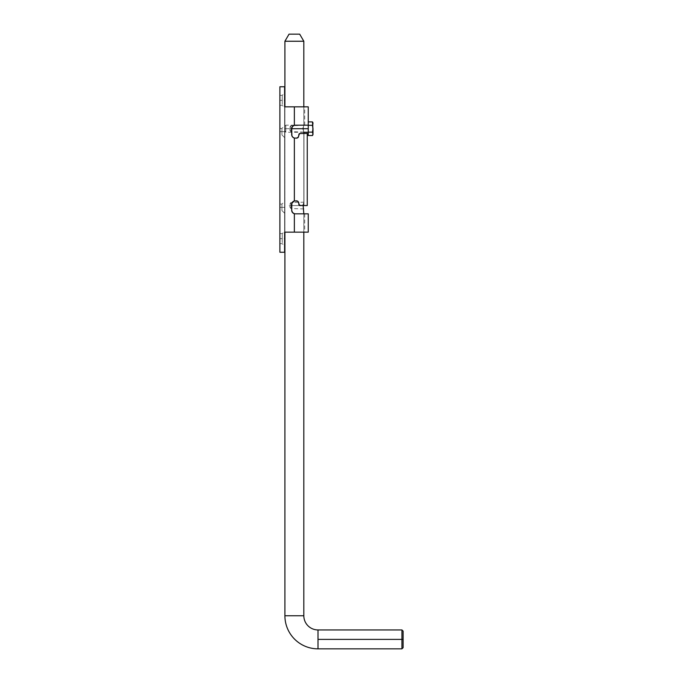 <?xml version="1.0" encoding="UTF-8"?>
<svg xmlns="http://www.w3.org/2000/svg" width="683" height="683" viewBox="0 0 683 683"><rect width="100%" height="100%" fill="white"/><g stroke="black" fill="none" stroke-linecap="round" stroke-linejoin="round"><path stroke-width="0.51" stroke-dasharray="3.42 2.56" d="M281.951 207.333L281.951 204.08L281.951 207.333L284.615 207.333L281.951 207.333L281.951 204.08L281.951 207.333L279.885 207.333L281.951 207.333L279.885 207.333L279.885 204.08L279.885 210.577L279.885 207.333L281.951 207.333L281.951 210.577L281.951 207.333L284.615 207.333L284.615 201.417L284.615 213.241L284.615 207.333L281.951 207.333L281.951 210.577L281.951 207.333M281.951 131.674L281.951 128.421L281.951 131.674L284.615 131.674L281.951 131.674L281.951 128.421L281.951 131.674L279.885 131.674L281.951 131.674L279.885 131.674L279.885 128.421L279.885 134.927L279.885 131.674L281.951 131.674L281.951 134.927L281.951 131.674L284.615 131.674L284.615 125.766L284.615 137.582L284.615 131.674L281.951 131.674L281.951 134.927L281.951 131.674M282.25 238.657L282.25 233.629L282.25 238.657L279.885 238.657L279.885 233.629L279.885 238.657L282.25 238.657L282.25 233.629L282.25 238.657L279.885 238.657L279.885 233.629L279.885 243.677L279.885 238.657L282.25 238.657L282.25 243.677L282.25 238.657L284.615 238.657L284.615 231.264L284.615 246.042L284.615 231.264L284.615 238.657L282.25 238.657L282.25 243.677L282.25 238.657M282.25 100.35L282.25 95.321L282.25 100.35L279.885 100.35L279.885 95.321L279.885 100.35L282.25 100.35L282.25 95.321L282.25 100.35L279.885 100.35L279.885 95.321L279.885 105.37L279.885 100.35L282.25 100.35L282.25 105.37L282.25 100.35L284.615 100.35L284.615 92.956L284.615 107.735L284.615 92.956L284.615 100.35L282.25 100.35L282.25 105.37L282.25 100.35M294.364 125.288A3.543 3.543 0 0 0 294.356 125.288A3.543 3.543 0 0 0 291.701 128.72L291.701 134.628L291.701 128.72A3.543 3.543 0 0 1 294.364 125.288L295.252 125.177L294.364 125.288L294.364 106.847L294.364 125.288L308.255 125.177L294.364 125.288L294.364 106.847L284.615 106.847L284.615 232.152L296.379 232.152L284.615 232.152L284.615 106.847L284.615 232.152L308.255 232.152L284.615 232.152L284.615 252.249L279.885 252.249L279.885 86.758L279.885 252.249L284.615 252.249L284.615 232.152L294.364 232.152L294.364 213.719L308.255 213.83L294.364 213.719L294.364 232.152L294.364 213.719L304.703 213.83L294.364 213.719L292.444 212.456L291.701 210.287L291.897 203.227L294.364 200.939L294.364 138.06L296.892 138.128L298.095 137.488L299.538 133.535L307.256 133.45L307.256 205.557L299.547 205.472L298.095 201.511L296.892 200.87L294.364 200.939L294.364 138.06L296.892 138.128L298.095 137.496L299.564 133.526L303.969 133.45L303.969 205.557L299.555 205.481L298.095 201.511L296.892 200.87L294.364 200.939L296.892 200.87L298.095 201.511L299.564 205.481L303.969 205.557L303.969 133.45L299.555 133.526L298.095 137.496L296.892 138.128L294.364 138.06L294.364 200.939L294.364 138.06L292.444 136.805L291.701 134.628L291.897 127.576L292.836 126.116L294.364 125.288L294.364 106.847L284.615 106.847L284.615 86.758L279.885 86.758L284.615 86.758L284.615 232.152L304.703 232.152L294.364 232.152L294.364 213.719L292.444 212.456L291.701 210.287L291.897 203.227L294.364 200.939L294.364 138.06L292.444 136.805L291.701 134.628L291.897 127.576L292.836 126.116L294.364 125.288L294.364 106.847L284.615 106.847L294.364 106.847L294.364 125.288L292.444 126.551L291.701 128.72L291.897 135.78L292.836 137.232L294.364 138.06L294.364 200.939L291.897 203.227L291.701 210.287L292.444 212.456L294.364 213.719L294.364 232.152L294.364 213.719A3.543 3.543 0 0 1 291.701 210.287L291.701 204.371A3.543 3.543 0 0 1 294.364 200.939A3.543 3.543 0 0 0 294.356 200.939L296.892 200.87M279.885 115.973L280.004 117.613L279.885 115.973M279.885 182.421L280.004 169.504L279.885 182.421M298.821 204.627L299.982 205.557L307.256 205.557L303.969 205.557L307.256 205.557L303.969 205.557L303.969 133.45L303.969 205.557L299.555 205.481L298.898 204.857L299.564 205.481L298.898 204.857L298.795 203.192L299.163 205.224L299.982 205.557M291.701 128.72L284.615 128.72L285.793 128.72L285.793 132.263L285.793 128.72L291.701 128.72L291.701 134.628A3.543 3.543 0 0 0 294.364 138.06L297.737 137.787L298.608 136.728L298.795 134.628L298.095 137.496M299.982 133.45L307.256 133.45L299.982 133.45L298.821 134.38M301.246 133.45L307.256 133.45L307.256 205.557L301.246 205.557M294.364 106.847L308.255 106.847L294.364 106.847M296.379 232.152L304.703 232.152L296.379 232.152M297.139 125.177L304.703 125.177L297.139 125.177M294.364 200.939L295.252 200.828L294.364 200.939A3.543 3.543 0 0 0 291.701 204.371M291.701 134.628A3.543 3.543 0 0 0 294.364 138.06L295.252 138.179L294.364 138.06M291.701 210.287L291.701 210.287A3.543 3.543 0 0 0 294.364 213.719L295.252 213.83L294.364 213.719M298.394 201.869L298.795 203.192L298.394 201.869M298.795 203.192L298.608 202.27M298.795 204.371L298.898 204.857M298.898 134.15L299.538 133.535M279.885 131.674L279.885 134.927L279.885 131.674M279.885 207.333L279.885 210.577L279.885 207.333M279.885 100.35L279.885 105.37L279.885 100.35M284.615 100.35L284.615 107.735L284.615 100.35M279.885 238.657L279.885 243.677L279.885 238.657M284.615 238.657L284.615 246.042L284.615 238.657M280.004 183.018L280.004 169.504L280.004 183.018M279.885 224.596L280.004 222.991L279.885 224.596M279.885 222.991L280.004 224.596L279.885 222.991M280.004 224.553L280.004 222.991L280.004 224.553M280.004 116.793L280.004 115.973L280.004 116.793M279.885 117.459L279.885 116.793L279.885 117.459M284.615 131.674L284.615 137.582L284.615 131.674M284.615 207.333L284.615 213.241L284.615 207.333M302.876 205.557L303.824 208.947C303.098 206.684 303.098 204.43 303.824 202.168L302.876 205.557L290.813 205.557L290.813 202.603L290.813 205.557L302.876 205.557L302.979 204.422L302.876 205.557L290.813 205.557C290.813 201.741 290.813 201.741 290.813 205.557C290.813 201.741 290.813 201.741 290.813 205.557L289.037 205.557L290.813 205.557C290.813 209.365 290.813 209.365 290.813 205.557C290.813 209.365 290.813 209.365 290.813 205.557L302.876 205.557L302.902 206.138L303.824 202.168L303.824 133.45L303.824 202.168L303.15 205.557L303.5 203.141L303.15 205.557L303.824 208.947L302.876 205.557M302.876 128.72L303.824 132.109C303.098 129.847 303.098 127.593 303.824 125.331L302.876 128.72L290.813 128.72L290.813 125.766L290.813 128.72L302.876 128.72L302.979 127.584L302.876 128.72L290.813 128.72C290.813 124.904 290.813 124.904 290.813 128.72C290.813 124.904 290.813 124.904 290.813 128.72L289.037 128.72L290.813 128.72C290.813 132.528 290.813 132.528 290.813 128.72C290.813 132.528 290.813 132.528 290.813 128.72L302.876 128.72L302.902 129.3L303.824 125.331C303.098 127.593 303.098 129.847 303.824 132.109L303.15 128.72L303.5 126.304L303.15 128.72L303.824 132.109L302.876 128.72M401.937 639.39L403.115 639.39L403.115 647.672L403.115 631.118L403.115 639.39L401.937 639.39L401.937 648.85L401.937 639.39L318.005 639.39L401.937 639.39L401.937 629.939L401.937 639.39M318.005 648.85L318.005 639.39L318.005 648.85M303.824 232.152L303.824 213.83L303.824 232.152M284.905 106.847L284.905 232.152L284.905 106.847M303.824 125.177L303.824 106.847L303.824 125.177M284.905 41.245L303.824 41.245L284.905 41.245M303.824 615.75L284.905 615.75L303.824 615.75M318.005 629.939L318.005 639.39L318.005 629.939M289.046 34.15L299.683 34.15L289.046 34.15M290.813 205.557L290.813 208.511L290.813 205.557M290.813 128.72L290.813 131.674L290.813 128.72M284.615 128.72L284.615 127.217L284.615 130.214L284.615 128.72L308.255 128.72L308.255 132.263L308.255 125.177L308.255 128.72L308.255 125.177L308.255 128.72L285.793 128.72L285.793 132.263L285.793 125.177L285.793 128.72L285.793 125.177L285.793 128.72L284.615 128.72L284.615 127.217L284.615 128.72M312.455 135.541L312.985 133.834L312.455 125.305L308.255 125.305L308.255 135.541L308.255 132.135L312.455 132.135L308.255 132.135L308.255 125.305L312.455 125.305L312.985 123.597L312.942 134.269M312.455 132.135L312.84 132.98L312.942 127.858M312.84 122.735L312.84 124.46M308.255 121.898L308.255 125.305L308.255 121.898L308.255 125.177L285.793 125.177L284.615 127.217M312.84 130.453L312.985 123.597M312.84 127.004L312.455 125.305M279.885 204.08L281.951 204.08L284.615 201.417M279.885 128.421L281.951 128.421L284.615 125.766M279.885 233.629L282.25 233.629L284.615 231.264M279.885 95.321L282.25 95.321L284.615 92.956M304.703 213.83L304.703 232.152M304.703 125.177L304.703 106.847M284.615 137.582L281.951 134.927L279.885 134.927M284.615 213.241L281.951 210.577L279.885 210.577M279.885 105.37L282.25 105.37L284.615 107.735M279.885 243.677L282.25 243.677L284.615 246.042M303.824 132.109L290.813 131.674L289.037 128.72L290.813 125.766L303.824 125.331M303.824 208.947L290.813 208.511L289.037 205.557L290.813 202.603L303.824 202.168M303.824 132.263L285.793 132.263L284.615 130.214"/><path stroke-width="1.02" d="M291.701 134.636A3.543 3.543 0 0 0 294.364 138.06A3.543 3.543 0 0 1 291.701 134.628L291.701 128.72A3.543 3.543 0 0 1 294.364 125.288L294.364 106.847L308.255 106.847L284.615 106.847L284.615 86.758L279.885 86.758L279.885 252.249L279.885 86.758L284.615 86.758L284.615 106.847L294.364 106.847L294.364 125.288L292.444 126.551L291.701 128.72L291.897 135.78L292.836 137.232L294.364 138.06L294.364 200.939L296.892 200.87L298.095 201.511L299.538 205.472L307.256 205.557L307.256 133.45L299.547 133.526L298.095 137.488L296.892 138.128L294.364 138.06L294.364 200.939L291.897 203.227L291.701 210.287L292.444 212.456L294.364 213.719L294.364 232.152L308.255 232.152L284.615 232.152L284.615 252.249L279.885 252.249L284.615 252.249L284.615 232.152L294.364 232.152L294.364 213.719A3.543 3.543 0 0 1 291.701 210.287A3.543 3.543 0 0 0 294.364 213.719L295.252 213.83L294.364 213.719M308.255 213.83L295.252 213.83L308.255 213.83L308.255 232.152M294.356 200.939A3.543 3.543 0 0 0 291.701 204.371A3.543 3.543 0 0 1 294.364 200.939L297.737 201.22L298.608 202.27L299.017 205.071L301.246 205.557M298.753 202.723L298.608 202.27L298.753 202.723M298.095 201.511L299.564 205.481M299.18 205.242L298.795 204.371L299.982 205.557L307.256 205.557L307.256 133.45L299.555 133.526L298.095 137.496L296.892 138.128L294.364 138.06M297.336 138L296.431 138.179L298.386 137.146L299.163 133.774L301.246 133.45M291.897 211.431L291.752 210.868M295.252 125.177L308.255 125.177L295.252 125.177M291.701 204.371L291.701 210.287M294.356 125.288A3.543 3.543 0 0 0 291.701 128.72L308.255 128.72L291.701 128.72M296.892 138.128L296.431 138.179M297.336 201.007L296.892 200.87L297.336 201.007M296.431 200.828L296.892 200.87M299.555 133.526L298.795 134.628M303.824 615.75L284.905 615.75A33.1 33.1 0 0 0 318.005 648.85L318.005 629.939A14.189 14.189 0 0 1 303.824 615.75L303.824 232.152L303.824 615.75A14.189 14.189 0 0 0 318.005 629.939L318.005 648.85A33.1 33.1 0 0 1 284.905 615.75L303.824 615.75M303.824 41.245L299.683 34.15L289.046 34.15L284.905 41.245L303.824 41.245L284.905 41.245L284.905 106.847L284.905 41.245L289.046 34.15L299.683 34.15L303.824 41.245L303.824 106.847L303.824 41.245M401.937 639.39L401.937 648.85L401.937 639.39L318.005 639.39L401.937 639.39L401.937 629.939L401.937 639.39L403.115 639.39L401.937 639.39M403.115 647.672L403.115 639.39L403.115 647.672L401.937 648.85L318.005 648.85M303.824 213.83L303.15 205.557L303.824 213.83M284.905 232.152L284.905 615.75L284.905 232.152M303.824 133.45L303.824 132.109L303.824 133.45M403.115 631.118L403.115 639.39L403.115 631.118L401.937 629.939L318.005 629.939M312.84 127.004L312.455 121.898L308.255 121.898L312.455 121.898L312.985 123.597L312.455 125.305L308.255 125.305L308.255 121.898L308.255 125.305L312.455 125.305L312.985 128.72L312.455 132.135L308.255 132.135L308.255 125.305L308.255 132.135L312.455 132.135L312.985 133.834L312.455 135.541L308.255 135.541L308.255 132.135L308.255 135.541L312.455 135.541L312.985 134.628L312.985 128.72L312.455 132.135L312.84 130.453M312.455 132.135L312.942 134.269M312.985 122.812L312.455 121.898L312.84 124.46M312.942 123.171L312.84 122.735M312.942 127.858L312.985 134.628M308.255 106.847L308.255 121.898M308.255 132.263L303.824 132.263"/></g></svg>
